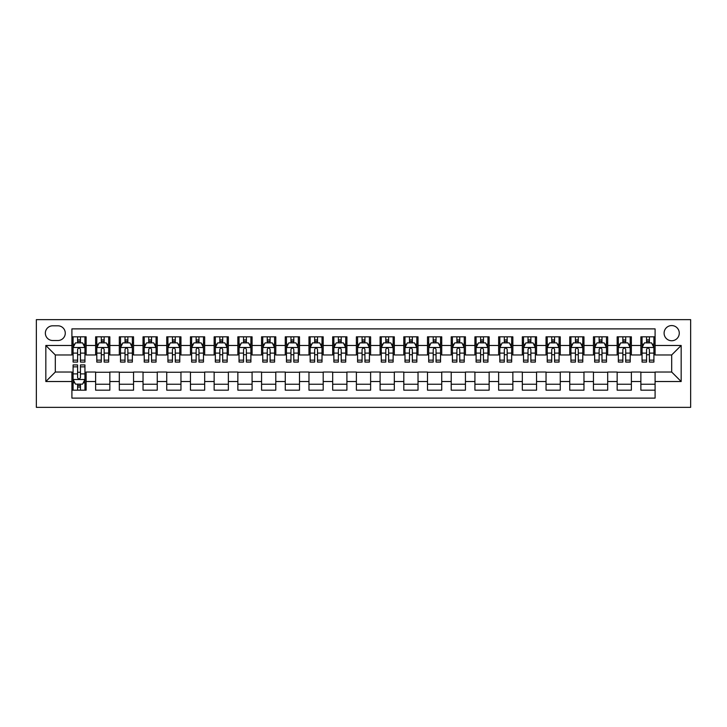 <?xml version="1.0" encoding="UTF-8"?>
<svg xmlns="http://www.w3.org/2000/svg" width="727" height="727" viewBox="0 0 727 727"><rect width="100%" height="100%" fill="white"/><g stroke="black" fill="none" stroke-linecap="round" stroke-linejoin="round"><path stroke-width="1.09" d="M671.684 325.569A7.588 7.588 0 0 0 664.096 333.157A7.588 7.588 0 0 0 671.684 340.745A7.588 7.588 0 0 0 679.272 333.157A7.588 7.588 0 0 0 671.684 325.569M36.35 407.356L690.65 407.356L690.65 319.644L36.35 319.644L36.35 407.356M655.091 336.828L640.869 336.828L640.869 345.479L631.381 345.479L631.381 354.967L640.869 354.967L640.869 345.479M631.381 345.479L631.381 336.828L617.159 336.828L617.159 345.479L607.681 345.479L607.681 354.967L617.159 354.967L617.159 345.479M607.681 345.479L607.681 336.828L593.45 336.828L593.45 345.479L583.972 345.479L583.972 354.967L593.45 354.967L593.45 345.479M583.972 345.479L583.972 336.828L569.75 336.828L569.75 345.479L560.263 345.479L560.263 354.967L569.75 354.967L569.75 345.479M560.263 345.479L560.263 336.828L546.041 336.828L546.041 345.479L536.553 345.479L536.553 354.967L546.041 354.967L546.041 345.479M536.553 345.479L536.553 336.828L522.331 336.828L522.331 345.479L512.853 345.479L512.853 354.967L522.331 354.967L522.331 345.479M512.853 345.479L512.853 336.828L498.631 336.828L498.631 345.479L489.144 345.479L489.144 354.967L498.631 354.967L498.631 345.479M489.144 345.479L489.144 336.828L474.922 336.828L474.922 345.479L465.434 345.479L465.434 354.967L474.922 354.967L474.922 345.479M465.434 345.479L465.434 336.828L451.213 336.828L451.213 345.479L441.734 345.479L441.734 354.967L451.213 354.967L451.213 345.479M441.734 345.479L441.734 336.828L427.503 336.828L427.503 345.479L418.025 345.479L418.025 354.967L427.503 354.967L427.503 345.479M418.025 345.479L418.025 336.828L403.803 336.828L403.803 345.479L394.316 345.479L394.316 354.967L403.803 354.967L403.803 345.479M394.316 345.479L394.316 336.828L380.094 336.828L380.094 345.479L370.616 345.479L370.616 354.967L380.094 354.967L380.094 345.479M370.616 345.479L370.616 336.828L356.384 336.828L356.384 345.479L346.906 345.479L346.906 354.967L356.384 354.967L356.384 345.479M346.906 345.479L346.906 336.828L332.684 336.828L332.684 345.479L323.197 345.479L323.197 354.967L332.684 354.967L332.684 345.479M323.197 345.479L323.197 336.828L308.975 336.828L308.975 345.479L299.497 345.479L299.497 354.967L308.975 354.967L308.975 345.479M299.497 345.479L299.497 336.828L285.266 336.828L285.266 345.479L275.787 345.479L275.787 354.967L285.266 354.967L285.266 345.479M275.787 345.479L275.787 336.828L261.566 336.828L261.566 345.479L252.078 345.479L252.078 354.967L261.566 354.967L261.566 345.479M252.078 345.479L252.078 336.828L237.856 336.828L237.856 345.479L228.369 345.479L228.369 354.967L237.856 354.967L237.856 345.479M228.369 345.479L228.369 336.828L214.147 336.828L214.147 345.479L204.669 345.479L204.669 354.967L214.147 354.967L214.147 345.479M204.669 345.479L204.669 336.828L190.447 336.828L190.447 345.479L180.959 345.479L180.959 354.967L190.447 354.967L190.447 345.479M180.959 345.479L180.959 336.828L166.737 336.828L166.737 345.479L157.25 345.479L157.25 354.967L166.737 354.967L166.737 345.479M157.25 345.479L157.25 336.828L143.028 336.828L143.028 345.479L133.55 345.479L133.55 354.967L143.028 354.967L143.028 345.479M133.55 345.479L133.55 336.828L119.319 336.828L119.319 345.479L109.841 345.479L109.841 354.967L119.319 354.967L119.319 345.479M109.841 345.479L109.841 336.828L95.619 336.828L95.619 354.967L86.131 354.967L86.131 336.828L71.909 336.828M71.909 390.172L86.131 390.172L86.131 372.033L95.619 372.033L95.619 390.172L109.841 390.172L109.841 372.033L119.319 372.033L119.319 381.521L109.841 381.521M119.319 381.521L119.319 390.172L133.55 390.172L133.55 372.033L143.028 372.033L143.028 381.521L133.55 381.521M143.028 381.521L143.028 390.172L157.25 390.172L157.25 372.033L166.737 372.033L166.737 381.521L157.25 381.521M166.737 381.521L166.737 390.172L180.959 390.172L180.959 372.033L190.447 372.033L190.447 381.521L180.959 381.521M190.447 381.521L190.447 390.172L204.669 390.172L204.669 372.033L214.147 372.033L214.147 381.521L204.669 381.521M214.147 381.521L214.147 390.172L228.369 390.172L228.369 372.033L237.856 372.033L237.856 381.521L228.369 381.521M237.856 381.521L237.856 390.172L252.078 390.172L252.078 372.033L261.566 372.033L261.566 381.521L252.078 381.521M261.566 381.521L261.566 390.172L275.787 390.172L275.787 372.033L285.266 372.033L285.266 381.521L275.787 381.521M285.266 381.521L285.266 390.172L299.497 390.172L299.497 372.033L308.975 372.033L308.975 381.521L299.497 381.521M308.975 381.521L308.975 390.172L323.197 390.172L323.197 372.033L332.684 372.033L332.684 381.521L323.197 381.521M332.684 381.521L332.684 390.172L346.906 390.172L346.906 372.033L356.384 372.033L356.384 381.521L346.906 381.521M356.384 381.521L356.384 390.172L370.616 390.172L370.616 372.033L380.094 372.033L380.094 381.521L370.616 381.521M380.094 381.521L380.094 390.172L394.316 390.172L394.316 372.033L403.803 372.033L403.803 381.521L394.316 381.521M403.803 381.521L403.803 390.172L418.025 390.172L418.025 372.033L427.503 372.033L427.503 381.521L418.025 381.521M427.503 381.521L427.503 390.172L441.734 390.172L441.734 372.033L451.213 372.033L451.213 381.521L441.734 381.521M451.213 381.521L451.213 390.172L465.434 390.172L465.434 372.033L474.922 372.033L474.922 381.521L465.434 381.521M474.922 381.521L474.922 390.172L489.144 390.172L489.144 372.033L498.631 372.033L498.631 381.521L489.144 381.521M498.631 381.521L498.631 390.172L512.853 390.172L512.853 372.033L522.331 372.033L522.331 381.521L512.853 381.521M522.331 381.521L522.331 390.172L536.553 390.172L536.553 372.033L546.041 372.033L546.041 381.521L536.553 381.521M546.041 381.521L546.041 390.172L560.263 390.172L560.263 372.033L569.75 372.033L569.75 381.521L560.263 381.521M569.75 381.521L569.75 390.172L583.972 390.172L583.972 372.033L593.45 372.033L593.45 381.521L583.972 381.521M593.45 381.521L593.45 390.172L607.681 390.172L607.681 372.033L617.159 372.033L617.159 381.521L607.681 381.521M617.159 381.521L617.159 390.172L631.381 390.172L631.381 372.033L640.869 372.033L640.869 381.521L631.381 381.521M52.707 340.509L57.924 340.509A7.352 7.352 0 0 0 65.276 333.157A7.352 7.352 0 0 0 57.924 325.805L52.707 325.805A7.352 7.352 0 0 0 45.356 333.157A7.352 7.352 0 0 0 52.707 340.509M655.091 345.479L655.091 328.886L71.909 328.886L71.909 354.967L55.316 354.967L55.316 372.033L71.909 372.033L71.909 398.114L655.091 398.114L655.091 372.033L671.684 372.033L671.684 354.967L655.091 354.967L655.091 345.479L681.172 345.479L681.172 381.521L655.091 381.521M71.909 381.521L45.828 381.521L45.828 345.479L71.909 345.479M640.869 381.521L640.869 390.172L655.091 390.172M71.909 342.753L73.091 342.753M77.598 342.753L80.443 342.753M84.95 342.753L86.131 342.753M71.909 354.731L73.091 354.731M77.598 354.731L80.443 354.731M84.95 354.731L86.131 354.731M71.909 372.269L73.091 372.269M77.598 372.269L80.443 372.269M84.95 372.269L86.131 372.269M71.909 384.247L73.091 384.247M77.598 384.247L80.443 384.247M84.95 384.247L86.131 384.247M95.619 354.731L96.8 354.731M101.307 354.731L104.152 354.731M108.659 354.731L109.841 354.731M95.619 342.753L96.8 342.753M101.307 342.753L104.152 342.753M108.659 342.753L109.841 342.753M95.619 372.269L109.841 372.269M95.619 384.247L109.841 384.247M119.319 372.269L133.55 372.269M119.319 384.247L133.55 384.247M119.319 342.753L120.509 342.753M125.017 342.753L127.861 342.753M132.359 342.753L133.55 342.753M119.319 354.731L120.509 354.731M125.017 354.731L127.861 354.731M132.359 354.731L133.55 354.731M143.028 372.269L157.25 372.269M143.028 384.247L157.25 384.247M143.028 342.753L144.219 342.753M148.717 342.753L151.561 342.753M156.069 342.753L157.25 342.753M143.028 354.731L144.219 354.731M148.717 354.731L151.561 354.731M156.069 354.731L157.25 354.731M166.737 372.269L180.959 372.269M166.737 384.247L180.959 384.247M166.737 342.753L167.919 342.753M172.426 342.753L175.271 342.753M179.778 342.753L180.959 342.753M166.737 354.731L167.919 354.731M172.426 354.731L175.271 354.731M179.778 354.731L180.959 354.731M190.447 372.269L204.669 372.269M190.447 384.247L204.669 384.247M190.447 342.753L191.628 342.753M196.136 342.753L198.98 342.753M203.478 342.753L204.669 342.753M190.447 354.731L191.628 354.731M196.136 354.731L198.98 354.731M203.478 354.731L204.669 354.731M214.147 372.269L228.369 372.269M214.147 384.247L228.369 384.247M214.147 342.753L215.337 342.753M219.836 342.753L222.68 342.753M227.188 342.753L228.369 342.753M214.147 354.731L215.337 354.731M219.836 354.731L222.68 354.731M227.188 354.731L228.369 354.731M237.856 372.269L252.078 372.269M237.856 384.247L252.078 384.247M237.856 342.753L239.038 342.753M243.545 342.753L246.389 342.753M250.897 342.753L252.078 342.753M237.856 354.731L239.038 354.731M243.545 354.731L246.389 354.731M250.897 354.731L252.078 354.731M261.566 372.269L275.787 372.269M261.566 384.247L275.787 384.247M261.566 342.753L262.747 342.753M267.254 342.753L270.099 342.753M274.597 342.753L275.787 342.753M261.566 354.731L262.747 354.731M267.254 354.731L270.099 354.731M274.597 354.731L275.787 354.731M285.266 372.269L299.497 372.269M285.266 384.247L299.497 384.247M285.266 342.753L286.456 342.753M290.954 342.753L293.799 342.753M298.306 342.753L299.497 342.753M285.266 354.731L286.456 354.731M290.954 354.731L293.799 354.731M298.306 354.731L299.497 354.731M308.975 372.269L323.197 372.269M308.975 384.247L323.197 384.247M308.975 342.753L310.156 342.753M314.664 342.753L317.508 342.753M322.016 342.753L323.197 342.753M308.975 354.731L310.156 354.731M314.664 354.731L317.508 354.731M322.016 354.731L323.197 354.731M332.684 372.269L346.906 372.269M332.684 384.247L346.906 384.247M332.684 342.753L333.866 342.753M338.373 342.753L341.217 342.753M345.716 342.753L346.906 342.753M332.684 354.731L333.866 354.731M338.373 354.731L341.217 354.731M345.716 354.731L346.906 354.731M356.384 372.269L370.616 372.269M356.384 384.247L370.616 384.247M356.384 342.753L357.575 342.753M362.073 342.753L364.927 342.753M369.425 342.753L370.616 342.753M356.384 354.731L357.575 354.731M362.073 354.731L364.927 354.731M369.425 354.731L370.616 354.731M380.094 372.269L394.316 372.269M380.094 384.247L394.316 384.247M380.094 342.753L381.284 342.753M385.783 342.753L388.627 342.753M393.134 342.753L394.316 342.753M380.094 354.731L381.284 354.731M385.783 354.731L388.627 354.731M393.134 354.731L394.316 354.731M403.803 372.269L418.025 372.269M403.803 384.247L418.025 384.247M403.803 342.753L404.984 342.753M409.492 342.753L412.336 342.753M416.844 342.753L418.025 342.753M403.803 354.731L404.984 354.731M409.492 354.731L412.336 354.731M416.844 354.731L418.025 354.731M427.503 372.269L441.734 372.269M427.503 384.247L441.734 384.247M427.503 342.753L428.694 342.753M433.201 342.753L436.046 342.753M440.544 342.753L441.734 342.753M427.503 354.731L428.694 354.731M433.201 354.731L436.046 354.731M440.544 354.731L441.734 354.731M451.213 372.269L465.434 372.269M451.213 384.247L465.434 384.247M451.213 342.753L452.403 342.753M456.901 342.753L459.746 342.753M464.253 342.753L465.434 342.753M451.213 354.731L452.403 354.731M456.901 354.731L459.746 354.731M464.253 354.731L465.434 354.731M474.922 372.269L489.144 372.269M474.922 384.247L489.144 384.247M474.922 342.753L476.103 342.753M480.611 342.753L483.455 342.753M487.962 342.753L489.144 342.753M474.922 354.731L476.103 354.731M480.611 354.731L483.455 354.731M487.962 354.731L489.144 354.731M498.631 372.269L512.853 372.269M498.631 384.247L512.853 384.247M498.631 342.753L499.812 342.753M504.32 342.753L507.164 342.753M511.663 342.753L512.853 342.753M498.631 354.731L499.812 354.731M504.32 354.731L507.164 354.731M511.663 354.731L512.853 354.731M522.331 372.269L536.553 372.269M522.331 384.247L536.553 384.247M522.331 342.753L523.522 342.753M528.02 342.753L530.864 342.753M535.372 342.753L536.553 342.753M522.331 354.731L523.522 354.731M528.02 354.731L530.864 354.731M535.372 354.731L536.553 354.731M546.041 372.269L560.263 372.269M546.041 384.247L560.263 384.247M546.041 342.753L547.222 342.753M551.729 342.753L554.574 342.753M559.081 342.753L560.263 342.753M546.041 354.731L547.222 354.731M551.729 354.731L554.574 354.731M559.081 354.731L560.263 354.731M569.75 372.269L583.972 372.269M569.75 384.247L583.972 384.247M569.75 342.753L570.931 342.753M575.439 342.753L578.283 342.753M582.781 342.753L583.972 342.753M569.75 354.731L570.931 354.731M575.439 354.731L578.283 354.731M582.781 354.731L583.972 354.731M593.45 372.269L607.681 372.269M593.45 384.247L607.681 384.247M593.45 342.753L594.641 342.753M599.139 342.753L601.983 342.753M606.491 342.753L607.681 342.753M593.45 354.731L594.641 354.731M599.139 354.731L601.983 354.731M606.491 354.731L607.681 354.731M617.159 372.269L631.381 372.269M617.159 384.247L631.381 384.247M617.159 342.753L618.341 342.753M622.848 342.753L625.693 342.753M630.2 342.753L631.381 342.753M617.159 354.731L618.341 354.731M622.848 354.731L625.693 354.731M630.2 354.731L631.381 354.731M640.869 372.269L655.091 372.269M640.869 384.247L655.091 384.247M640.869 342.753L642.05 342.753M646.557 342.753L649.402 342.753M653.909 342.753L655.091 342.753M640.869 354.731L642.05 354.731M646.557 354.731L649.402 354.731M653.909 354.731L655.091 354.731M55.316 354.967L45.828 345.479M55.316 372.033L45.828 381.521M681.172 345.479L671.684 354.967M681.172 381.521L671.684 372.033M80.443 339.909L77.598 339.909M84.95 360.147L80.443 360.147L80.443 362.073L84.95 362.073L84.95 347.615L82.578 342.871L75.463 342.871L73.091 347.615L73.091 362.073L77.598 362.073L77.598 360.147L73.091 360.147M73.091 347.615L73.091 336.828M84.95 347.615L84.95 336.828M77.598 342.871L77.598 336.828M80.443 336.828L80.443 342.871M80.443 360.147L80.443 349.396C79.497 347.57 78.552 347.57 77.598 349.396L77.598 360.147M77.598 387.091L80.443 387.091M73.091 366.853L77.598 366.853L77.598 364.927L73.091 364.927L73.091 379.385L75.463 384.129L82.578 384.129L84.95 379.385L84.95 364.927L80.443 364.927L80.443 366.853L84.95 366.853M84.95 379.385L84.95 390.172M73.091 379.385L73.091 390.172M80.443 384.129L80.443 390.172M77.598 390.172L77.598 384.129M77.598 366.853L77.598 377.604C78.543 379.43 79.497 379.43 80.443 377.604L80.443 366.853M104.152 339.909L101.307 339.909M108.659 360.147L104.152 360.147L104.152 362.073L108.659 362.073L108.659 347.615L106.287 342.871L99.172 342.871L96.8 347.615L96.8 362.073L101.307 362.073L101.307 360.147L96.8 360.147M96.8 347.615L96.8 336.828M108.659 347.615L108.659 336.828M101.307 342.871L101.307 336.828M104.152 336.828L104.152 342.871M104.152 360.147L104.152 349.396C103.207 347.57 102.253 347.57 101.307 349.396L101.307 360.147M127.861 339.909L125.017 339.909M132.359 360.147L127.861 360.147L127.861 362.073L132.359 362.073L132.359 347.615L129.988 342.871L122.881 342.871L120.509 347.615L120.509 362.073L125.017 362.073L125.017 360.147L120.509 360.147M120.509 347.615L120.509 336.828M132.359 347.615L132.359 336.828M125.017 342.871L125.017 336.828M127.861 336.828L127.861 342.871M127.861 360.147L127.861 349.396C126.907 347.57 125.962 347.57 125.017 349.396L125.017 360.147M151.561 339.909L148.717 339.909M156.069 360.147L151.561 360.147L151.561 362.073L156.069 362.073L156.069 347.615L153.697 342.871L146.581 342.871L144.219 347.615L144.219 362.073L148.717 362.073L148.717 360.147L144.219 360.147M144.219 347.615L144.219 336.828M156.069 347.615L156.069 336.828M148.717 342.871L148.717 336.828M151.561 336.828L151.561 342.871M151.561 360.147L151.561 349.396C150.616 347.57 149.671 347.57 148.717 349.396L148.717 360.147M175.271 339.909L172.426 339.909M179.778 360.147L175.271 360.147L175.271 362.073L179.778 362.073L179.778 347.615L177.406 342.871L170.291 342.871L167.919 347.615L167.919 362.073L172.426 362.073L172.426 360.147L167.919 360.147M167.919 347.615L167.919 336.828M179.778 347.615L179.778 336.828M172.426 342.871L172.426 336.828M175.271 336.828L175.271 342.871M175.271 360.147L175.271 349.396C174.326 347.57 173.371 347.57 172.426 349.396L172.426 360.147M198.98 339.909L196.136 339.909M203.478 360.147L198.98 360.147L198.98 362.073L203.478 362.073L203.478 347.615L201.106 342.871L194 342.871L191.628 347.615L191.628 362.073L196.136 362.073L196.136 360.147L191.628 360.147M191.628 347.615L191.628 336.828M203.478 347.615L203.478 336.828M196.136 342.871L196.136 336.828M198.98 336.828L198.98 342.871M198.98 360.147L198.98 349.396C198.026 347.57 197.081 347.57 196.136 349.396L196.136 360.147M222.68 339.909L219.836 339.909M227.188 360.147L222.68 360.147L222.68 362.073L227.188 362.073L227.188 347.615L224.816 342.871L217.709 342.871L215.337 347.615L215.337 362.073L219.836 362.073L219.836 360.147L215.337 360.147M215.337 347.615L215.337 336.828M227.188 347.615L227.188 336.828M219.836 342.871L219.836 336.828M222.68 336.828L222.68 342.871M222.68 360.147L222.68 349.396C221.735 347.57 220.79 347.57 219.836 349.396L219.836 360.147M246.389 339.909L243.545 339.909M250.897 360.147L246.389 360.147L246.389 362.073L250.897 362.073L250.897 347.615L248.525 342.871L241.409 342.871L239.038 347.615L239.038 362.073L243.545 362.073L243.545 360.147L239.038 360.147M239.038 347.615L239.038 336.828M250.897 347.615L250.897 336.828M243.545 342.871L243.545 336.828M246.389 336.828L246.389 342.871M246.389 360.147L246.389 349.396C245.444 347.57 244.49 347.57 243.545 349.396L243.545 360.147M270.099 339.909L267.254 339.909M274.597 360.147L270.099 360.147L270.099 362.073L274.597 362.073L274.597 347.615L272.234 342.871L265.119 342.871L262.747 347.615L262.747 362.073L267.254 362.073L267.254 360.147L262.747 360.147M262.747 347.615L262.747 336.828M274.597 347.615L274.597 336.828M267.254 342.871L267.254 336.828M270.099 336.828L270.099 342.871M270.099 360.147L270.099 349.396C269.154 347.57 268.199 347.57 267.254 349.396L267.254 360.147M293.799 339.909L290.954 339.909M298.306 360.147L293.799 360.147L293.799 362.073L298.306 362.073L298.306 347.615L295.934 342.871L288.828 342.871L286.456 347.615L286.456 362.073L290.954 362.073L290.954 360.147L286.456 360.147M286.456 347.615L286.456 336.828M298.306 347.615L298.306 336.828M290.954 342.871L290.954 336.828M293.799 336.828L293.799 342.871M293.799 360.147L293.799 349.396C292.854 347.57 291.909 347.57 290.954 349.396L290.954 360.147M317.508 339.909L314.664 339.909M322.016 360.147L317.508 360.147L317.508 362.073L322.016 362.073L322.016 347.615L319.644 342.871L312.528 342.871L310.156 347.615L310.156 362.073L314.664 362.073L314.664 360.147L310.156 360.147M310.156 347.615L310.156 336.828M322.016 347.615L322.016 336.828M314.664 342.871L314.664 336.828M317.508 336.828L317.508 342.871M317.508 360.147L317.508 349.396C316.563 347.57 315.618 347.57 314.664 349.396L314.664 360.147M341.217 339.909L338.373 339.909M345.716 360.147L341.217 360.147L341.217 362.073L345.716 362.073L345.716 347.615L343.353 342.871L336.237 342.871L333.866 347.615L333.866 362.073L338.373 362.073L338.373 360.147L333.866 360.147M333.866 347.615L333.866 336.828M345.716 347.615L345.716 336.828M338.373 342.871L338.373 336.828M341.217 336.828L341.217 342.871M341.217 360.147L341.217 349.396C340.272 347.57 339.318 347.57 338.373 349.396L338.373 360.147M364.927 339.909L362.073 339.909M369.425 360.147L364.927 360.147L364.927 362.073L369.425 362.073L369.425 347.615L367.053 342.871L359.947 342.871L357.575 347.615L357.575 362.073L362.073 362.073L362.073 360.147L357.575 360.147M357.575 347.615L357.575 336.828M369.425 347.615L369.425 336.828M362.073 342.871L362.073 336.828M364.927 336.828L364.927 342.871M364.927 360.147L364.927 349.396C363.973 347.57 363.027 347.57 362.073 349.396L362.073 360.147M388.627 339.909L385.783 339.909M393.134 360.147L388.627 360.147L388.627 362.073L393.134 362.073L393.134 347.615L390.762 342.871L383.647 342.871L381.284 347.615L381.284 362.073L385.783 362.073L385.783 360.147L381.284 360.147M381.284 347.615L381.284 336.828M393.134 347.615L393.134 336.828M385.783 342.871L385.783 336.828M388.627 336.828L388.627 342.871M388.627 360.147L388.627 349.396C387.682 347.57 386.737 347.57 385.783 349.396L385.783 360.147M412.336 339.909L409.492 339.909M416.844 360.147L412.336 360.147L412.336 362.073L416.844 362.073L416.844 347.615L414.472 342.871L407.356 342.871L404.984 347.615L404.984 362.073L409.492 362.073L409.492 360.147L404.984 360.147M404.984 347.615L404.984 336.828M416.844 347.615L416.844 336.828M409.492 342.871L409.492 336.828M412.336 336.828L412.336 342.871M412.336 360.147L412.336 349.396C411.391 347.57 410.437 347.57 409.492 349.396L409.492 360.147M436.046 339.909L433.201 339.909M440.544 360.147L436.046 360.147L436.046 362.073L440.544 362.073L440.544 347.615L438.172 342.871L431.066 342.871L428.694 347.615L428.694 362.073L433.201 362.073L433.201 360.147L428.694 360.147M428.694 347.615L428.694 336.828M440.544 347.615L440.544 336.828M433.201 342.871L433.201 336.828M436.046 336.828L436.046 342.871M436.046 360.147L436.046 349.396C435.091 347.57 434.146 347.57 433.201 349.396L433.201 360.147M459.746 339.909L456.901 339.909M464.253 360.147L459.746 360.147L459.746 362.073L464.253 362.073L464.253 347.615L461.881 342.871L454.766 342.871L452.403 347.615L452.403 362.073L456.901 362.073L456.901 360.147L452.403 360.147M452.403 347.615L452.403 336.828M464.253 347.615L464.253 336.828M456.901 342.871L456.901 336.828M459.746 336.828L459.746 342.871M459.746 360.147L459.746 349.396C458.801 347.57 457.856 347.57 456.901 349.396L456.901 360.147M483.455 339.909L480.611 339.909M487.962 360.147L483.455 360.147L483.455 362.073L487.962 362.073L487.962 347.615L485.591 342.871L478.475 342.871L476.103 347.615L476.103 362.073L480.611 362.073L480.611 360.147L476.103 360.147M476.103 347.615L476.103 336.828M487.962 347.615L487.962 336.828M480.611 342.871L480.611 336.828M483.455 336.828L483.455 342.871M483.455 360.147L483.455 349.396C482.51 347.57 481.556 347.57 480.611 349.396L480.611 360.147M507.164 339.909L504.32 339.909M511.663 360.147L507.164 360.147L507.164 362.073L511.663 362.073L511.663 347.615L509.291 342.871L502.184 342.871L499.812 347.615L499.812 362.073L504.32 362.073L504.32 360.147L499.812 360.147M499.812 347.615L499.812 336.828M511.663 347.615L511.663 336.828M504.32 342.871L504.32 336.828M507.164 336.828L507.164 342.871M507.164 360.147L507.164 349.396C506.21 347.57 505.265 347.57 504.32 349.396L504.32 360.147M530.864 339.909L528.02 339.909M535.372 360.147L530.864 360.147L530.864 362.073L535.372 362.073L535.372 347.615L533 342.871L525.894 342.871L523.522 347.615L523.522 362.073L528.02 362.073L528.02 360.147L523.522 360.147M523.522 347.615L523.522 336.828M535.372 347.615L535.372 336.828M528.02 342.871L528.02 336.828M530.864 336.828L530.864 342.871M530.864 360.147L530.864 349.396C529.919 347.57 528.974 347.57 528.02 349.396L528.02 360.147M554.574 339.909L551.729 339.909M559.081 360.147L554.574 360.147L554.574 362.073L559.081 362.073L559.081 347.615L556.709 342.871L549.594 342.871L547.222 347.615L547.222 362.073L551.729 362.073L551.729 360.147L547.222 360.147M547.222 347.615L547.222 336.828M559.081 347.615L559.081 336.828M551.729 342.871L551.729 336.828M554.574 336.828L554.574 342.871M554.574 360.147L554.574 349.396C553.629 347.57 552.684 347.57 551.729 349.396L551.729 360.147M578.283 339.909L575.439 339.909M582.781 360.147L578.283 360.147L578.283 362.073L582.781 362.073L582.781 347.615L580.419 342.871L573.303 342.871L570.931 347.615L570.931 362.073L575.439 362.073L575.439 360.147L570.931 360.147M570.931 347.615L570.931 336.828M582.781 347.615L582.781 336.828M575.439 342.871L575.439 336.828M578.283 336.828L578.283 342.871M578.283 360.147L578.283 349.396C577.338 347.57 576.384 347.57 575.439 349.396L575.439 360.147M601.983 339.909L599.139 339.909M606.491 360.147L601.983 360.147L601.983 362.073L606.491 362.073L606.491 347.615L604.119 342.871L597.012 342.871L594.641 347.615L594.641 362.073L599.139 362.073L599.139 360.147L594.641 360.147M594.641 347.615L594.641 336.828M606.491 347.615L606.491 336.828M599.139 342.871L599.139 336.828M601.983 336.828L601.983 342.871M601.983 360.147L601.983 349.396C601.038 347.57 600.093 347.57 599.139 349.396L599.139 360.147M625.693 339.909L622.848 339.909M630.2 360.147L625.693 360.147L625.693 362.073L630.2 362.073L630.2 347.615L627.828 342.871L620.713 342.871L618.341 347.615L618.341 362.073L622.848 362.073L622.848 360.147L618.341 360.147M618.341 347.615L618.341 336.828M630.2 347.615L630.2 336.828M622.848 342.871L622.848 336.828M625.693 336.828L625.693 342.871M625.693 360.147L625.693 349.396C624.747 347.57 623.802 347.57 622.848 349.396L622.848 360.147M649.402 339.909L646.557 339.909M653.909 360.147L649.402 360.147L649.402 362.073L653.909 362.073L653.909 347.615L651.537 342.871L644.422 342.871L642.05 347.615L642.05 362.073L646.557 362.073L646.557 360.147L642.05 360.147M642.05 347.615L642.05 336.828M653.909 347.615L653.909 336.828M646.557 342.871L646.557 336.828M649.402 336.828L649.402 342.871M649.402 360.147L649.402 349.396C648.457 347.57 647.503 347.57 646.557 349.396L646.557 360.147M95.619 381.521L86.131 381.521M95.619 345.479L86.131 345.479M84.886 347.497L73.154 347.497M73.091 344.18L74.817 344.18M83.232 344.18L84.95 344.18M77.598 353.113L73.091 353.113M84.95 353.113L80.443 353.113M80.443 341.417L77.598 341.417M73.154 379.503L84.886 379.503M84.95 382.82L83.232 382.82M74.817 382.82L73.091 382.82M80.443 373.887L84.95 373.887M73.091 373.887L77.598 373.887M77.598 385.583L80.443 385.583M108.596 347.497L96.864 347.497M96.8 344.18L98.518 344.18M106.933 344.18L108.659 344.18M101.307 353.113L96.8 353.113M108.659 353.113L104.152 353.113M104.152 341.417L101.307 341.417M132.305 347.497L120.564 347.497M120.509 344.18L122.227 344.18M130.642 344.18L132.359 344.18M125.017 353.113L120.509 353.113M132.359 353.113L127.861 353.113M127.861 341.417L125.017 341.417M156.005 347.497L144.273 347.497M144.219 344.18L145.936 344.18M154.351 344.18L156.069 344.18M148.717 353.113L144.219 353.113M156.069 353.113L151.561 353.113M151.561 341.417L148.717 341.417M179.714 347.497L167.982 347.497M167.919 344.18L169.636 344.18M178.06 344.18L179.778 344.18M172.426 353.113L167.919 353.113M179.778 353.113L175.271 353.113M175.271 341.417L172.426 341.417M203.424 347.497L191.683 347.497M191.628 344.18L193.346 344.18M201.761 344.18L203.478 344.18M196.136 353.113L191.628 353.113M203.478 353.113L198.98 353.113M198.98 341.417L196.136 341.417M227.124 347.497L215.392 347.497M215.337 344.18L217.055 344.18M225.47 344.18L227.188 344.18M219.836 353.113L215.337 353.113M227.188 353.113L222.68 353.113M222.68 341.417L219.836 341.417M250.833 347.497L239.101 347.497M239.038 344.18L240.755 344.18M249.179 344.18L250.897 344.18M243.545 353.113L239.038 353.113M250.897 353.113L246.389 353.113M246.389 341.417L243.545 341.417M274.542 347.497L262.81 347.497M262.747 344.18L264.464 344.18M272.879 344.18L274.597 344.18M267.254 353.113L262.747 353.113M274.597 353.113L270.099 353.113M270.099 341.417L267.254 341.417M298.252 347.497L286.511 347.497M286.456 344.18L288.174 344.18M296.589 344.18L298.306 344.18M290.954 353.113L286.456 353.113M298.306 353.113L293.799 353.113M293.799 341.417L290.954 341.417M321.952 347.497L310.22 347.497M310.156 344.18L311.883 344.18M320.298 344.18L322.016 344.18M314.664 353.113L310.156 353.113M322.016 353.113L317.508 353.113M317.508 341.417L314.664 341.417M345.661 347.497L333.929 347.497M333.866 344.18L335.583 344.18M343.998 344.18L345.716 344.18M338.373 353.113L333.866 353.113M345.716 353.113L341.217 353.113M341.217 341.417L338.373 341.417M369.371 347.497L357.629 347.497M357.575 344.18L359.292 344.18M367.708 344.18L369.425 344.18M362.073 353.113L357.575 353.113M369.425 353.113L364.927 353.113M364.927 341.417L362.073 341.417M393.071 347.497L381.339 347.497M381.284 344.18L383.002 344.18M391.417 344.18L393.134 344.18M385.783 353.113L381.284 353.113M393.134 353.113L388.627 353.113M388.627 341.417L385.783 341.417M416.78 347.497L405.048 347.497M404.984 344.18L406.702 344.18M415.117 344.18L416.844 344.18M409.492 353.113L404.984 353.113M416.844 353.113L412.336 353.113M412.336 341.417L409.492 341.417M440.489 347.497L428.748 347.497M428.694 344.18L430.411 344.18M438.826 344.18L440.544 344.18M433.201 353.113L428.694 353.113M440.544 353.113L436.046 353.113M436.046 341.417L433.201 341.417M464.19 347.497L452.458 347.497M452.403 344.18L454.121 344.18M462.536 344.18L464.253 344.18M456.901 353.113L452.403 353.113M464.253 353.113L459.746 353.113M459.746 341.417L456.901 341.417M487.899 347.497L476.167 347.497M476.103 344.18L477.821 344.18M486.245 344.18L487.962 344.18M480.611 353.113L476.103 353.113M487.962 353.113L483.455 353.113M483.455 341.417L480.611 341.417M511.608 347.497L499.876 347.497M499.812 344.18L501.53 344.18M509.945 344.18L511.663 344.18M504.32 353.113L499.812 353.113M511.663 353.113L507.164 353.113M507.164 341.417L504.32 341.417M535.317 347.497L523.576 347.497M523.522 344.18L525.239 344.18M533.654 344.18L535.372 344.18M528.02 353.113L523.522 353.113M535.372 353.113L530.864 353.113M530.864 341.417L528.02 341.417M559.018 347.497L547.286 347.497M547.222 344.18L548.94 344.18M557.364 344.18L559.081 344.18M551.729 353.113L547.222 353.113M559.081 353.113L554.574 353.113M554.574 341.417L551.729 341.417M582.727 347.497L570.995 347.497M570.931 344.18L572.649 344.18M581.064 344.18L582.781 344.18M575.439 353.113L570.931 353.113M582.781 353.113L578.283 353.113M578.283 341.417L575.439 341.417M606.436 347.497L594.695 347.497M594.641 344.18L596.358 344.18M604.773 344.18L606.491 344.18M599.139 353.113L594.641 353.113M606.491 353.113L601.983 353.113M601.983 341.417L599.139 341.417M630.136 347.497L618.404 347.497M618.341 344.18L620.067 344.18M628.482 344.18L630.2 344.18M622.848 353.113L618.341 353.113M630.2 353.113L625.693 353.113M625.693 341.417L622.848 341.417M653.846 347.497L642.114 347.497M642.05 344.18L643.768 344.18M652.183 344.18L653.909 344.18M646.557 353.113L642.05 353.113M653.909 353.113L649.402 353.113M649.402 341.417L646.557 341.417"/></g></svg>
